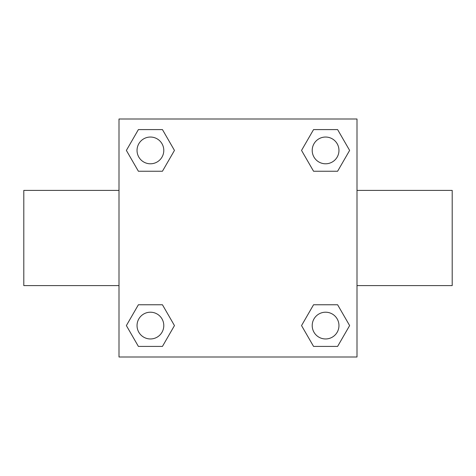 <?xml version="1.0" encoding="UTF-8"?>
<svg xmlns="http://www.w3.org/2000/svg" width="476" height="476" viewBox="0 0 476 476"><rect width="100%" height="100%" fill="white"/><g stroke="black" fill="none" stroke-linecap="round" stroke-linejoin="round"><path stroke-width="0.71" d="M162.441 171.241L138.391 171.241L126.372 150.416L138.391 129.591L162.441 129.591L174.46 150.416L162.441 171.241L138.391 171.241L154.254 171.241M154.254 304.759L162.441 304.759L174.46 325.584L162.441 346.409L138.391 346.409L126.372 325.584L138.391 304.759L162.441 304.759M321.746 171.241L313.559 171.241L301.54 150.416L313.559 129.591L337.609 129.591L349.628 150.416L337.609 171.241L313.559 171.241M313.559 304.759L337.609 304.759L349.628 325.584L337.609 346.409L313.559 346.409L301.54 325.584L313.559 304.759L337.609 304.759L321.746 304.759M357 285.6L452.2 285.6L452.2 190.4L357 190.4M119 190.4L23.8 190.4L23.8 285.6L119 285.6M119 119L357 119L357 357L119 357L119 119M337.609 346.409L313.559 346.409L337.609 346.409M338.96 325.584A13.376 13.376 0 0 0 318.896 313.999A13.376 13.376 0 0 0 318.896 337.169A13.376 13.376 0 0 0 338.96 325.584M162.441 346.409L138.391 346.409L162.441 346.409M163.792 325.584A13.376 13.376 0 0 0 143.728 313.999A13.376 13.376 0 0 0 143.728 337.169A13.376 13.376 0 0 0 163.792 325.584M313.559 129.591L337.609 129.591L313.559 129.591M338.96 150.416A13.376 13.376 0 0 0 318.896 138.831A13.376 13.376 0 0 0 318.896 162.001A13.376 13.376 0 0 0 338.96 150.416M138.391 129.591L162.441 129.591L138.391 129.591M163.792 150.416A13.376 13.376 0 0 0 143.728 138.831A13.376 13.376 0 0 0 143.728 162.001A13.376 13.376 0 0 0 163.792 150.416"/></g></svg>
